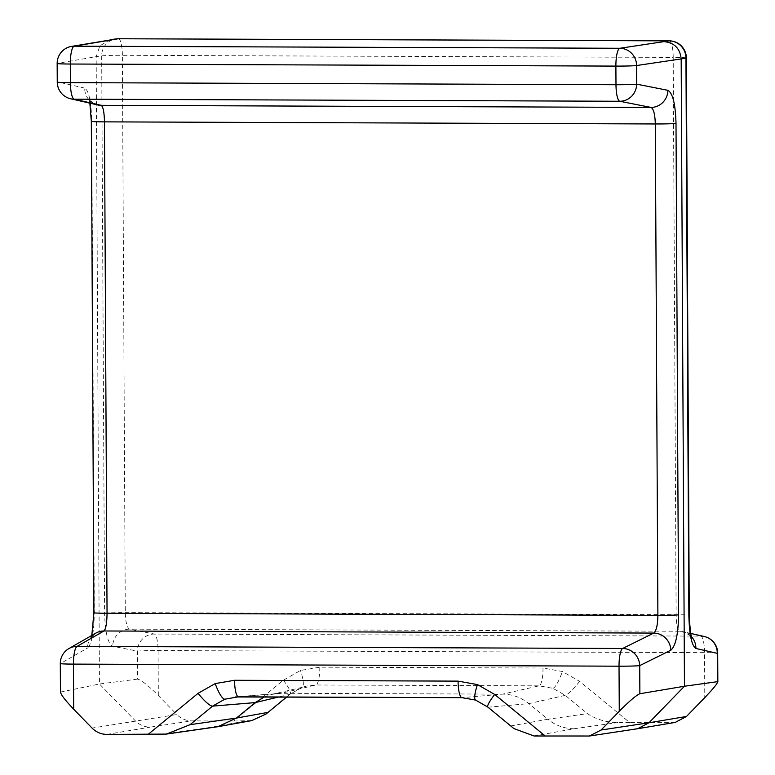 <?xml version="1.0" encoding="UTF-8"?>
<svg xmlns="http://www.w3.org/2000/svg" width="775" height="775" viewBox="0 0 775 775"><rect width="100%" height="100%" fill="white"/><g stroke="black" fill="none" stroke-linecap="round" stroke-linejoin="round"><path stroke-width="0.58" stroke-dasharray="3.88 2.91" d="M286.576 697.006L289.86 694.313L302.095 687.367L306.309 686.117L315.909 684.993L539.109 685.846L552.962 688.326L565.256 695.359L587.44 713.62C596.178 719.423 606.224 722.407 617.597 722.571L629.678 722.552L579.613 681.351L562.379 671.499L543.004 668.031L319.804 667.178L300.458 670.491L283.33 680.217L233.692 721.041L191.638 720.876C185.903 720.76 180.963 718.648 176.826 714.531L92.051 728.074M675.17 722.426L629.678 722.552M233.692 721.041L251.72 720.614M704.32 636.527A17.195 16.759 -77.2 0 0 700.765 636.12L154.293 634.037A17.195 16.624 -78.8 0 0 137.388 651.136L137.543 679.123C141.147 679.849 148.073 685.313 158.323 695.533L176.826 714.531M137.543 679.123L99.452 683.996L96.168 56.691L101.68 55.877L104.596 613.19C105.138 632.507 107.841 643.531 112.704 646.253L137.388 651.136A17.195 0.639 -0.3 0 1 158.081 650.564L704.553 652.647L704.785 697.616M60.44 692.114L99.452 683.996L135.315 720.808C139.452 724.925 144.392 727.037 150.118 727.153L191.638 720.876M264.353 696.928L271.696 694.4L281.306 693.286L502.704 694.129C512.44 694.274 521.158 697.442 528.86 703.642L547.828 719.258L511.025 725.894L488.289 707.188L475.986 700.154L461.978 697.674M244.958 721.147L210.374 727.386L216.244 726.979M513.932 728.587L511.025 725.894M534.033 735.988L573.994 728.771C564.248 728.636 555.53 725.458 547.828 719.258L587.44 713.62M637.36 728.771L586.346 736.25M158.323 695.533L158.081 650.564A17.195 4.049 90.2 0 0 154.293 634.037L129.609 629.155A17.195 16.624 -78.8 0 0 112.704 646.253M691.484 636.672A17.195 16.759 -77.2 0 0 679.384 631.257L129.609 629.155C127.013 627.789 125.579 622.277 125.288 612.618L122.372 55.306L673.213 57.408L676.129 614.72L125.288 612.618A17.195 0.639 -0.3 0 0 104.596 613.19M717.698 653.209A17.195 0.639 -0.3 0 0 704.553 652.647A17.195 4.049 90.2 0 0 700.765 636.12L679.384 631.257C677.447 629.891 676.362 624.379 676.129 614.72A17.195 0.639 -0.3 0 1 689.275 615.273M690.757 633.437L682.94 631.664C690.089 635.355 693.083 637.467 691.92 637.97M109.982 39.806L99.936 45.773L96.168 56.691L57.573 63.327L57.67 81.947A17.195 16.759 102.8 0 0 70.632 98.774M89.852 103.143L88.679 98.609C87.517 99.122 90.51 101.225 97.66 104.925A17.195 16.759 102.8 0 1 84.698 88.098C88.902 90.83 91.256 101.845 91.741 121.162L94.308 612.57C94.027 632.012 91.799 643.822 87.623 647.987A17.195 16.653 60.2 0 1 95.858 633.117M68.946 648.539A17.195 16.653 -119.8 0 0 60.712 663.41L87.623 647.987M319.804 667.178A17.195 4.049 -89.8 0 1 315.909 684.993L281.306 693.286L238.468 696.822M579.613 681.351A17.195 2.761 -50.6 0 1 565.256 695.359L528.86 703.642L488.289 707.188A17.195 2.761 -50.6 0 1 487.804 707.081M271.696 694.4L302.202 687.338A17.195 4.04 70.3 0 0 300.458 670.491M302.095 687.367A17.195 4.04 70.3 0 0 302.202 687.338L290.199 694.148A17.195 3.565 -129.4 0 1 289.86 694.313L278.719 696.977M552.962 688.326A17.195 3.613 110 0 0 562.379 671.499M573.994 728.771L617.597 722.571M671.741 722.707L634.25 729.004M210.374 727.386L159.989 734.555M106.863 734.419L150.118 727.153M60.857 691.533L60.712 663.41A17.195 0.639 -0.3 0 0 60.295 663.555M84.698 88.098L57.67 81.947A17.195 0.639 179.7 0 0 57.253 82.092M543.004 668.031A17.195 4.049 -89.8 0 1 539.109 685.846L502.704 694.129L462.142 697.674M118.536 38.76A17.195 4.049 90.2 0 1 122.372 55.306A17.195 0.639 -0.3 0 0 101.68 55.877A17.195 16.633 -98.4 0 1 115.795 38.934M686.359 57.96A17.195 0.639 -0.3 0 0 673.213 57.408A17.195 4.049 90.2 0 0 669.222 40.852M71.436 46.422A17.195 16.769 -99.7 0 0 57.573 63.327A17.195 0.639 179.7 0 0 57.156 63.463M283.33 680.217A17.195 3.565 -129.4 0 1 290.199 694.148L286.721 697.006M277.789 693.422L235.135 696.958M91.092 637.757L91.808 635.442"/><path stroke-width="1.16" d="M589.455 736.018L601.09 730.011L648.985 722.765L637.68 728.723L589.455 736.018L534.033 735.988L513.932 728.587L487.804 707.081A17.195 2.761 -50.6 0 1 494.683 694.439L545.3 736.095M166.451 734.07L217.736 726.737L236.443 718.067L255.246 702.596L212.583 706.132L190.049 724.664L166.451 734.09L106.863 734.419C101.128 734.303 96.197 732.191 92.051 728.074L73.673 709.202C63.928 698.914 59.646 693.024 60.857 691.533M601.09 730.011L619.273 711.285L619.031 666.19L73.441 664.107A17.195 4.049 90.2 0 1 77.054 646.398A17.195 16.653 -119.8 0 0 68.946 648.539L95.858 633.117A17.195 16.653 60.2 0 1 103.966 630.976L77.054 646.398L622.645 648.481A17.195 16.508 63.6 0 1 639.724 665.618L639.869 693.741L684.461 686.233L681.177 58.919L685.943 58.106L688.859 615.418C689.353 634.735 691.697 645.759 695.902 648.481L717.282 653.344A17.195 0.639 -0.3 0 0 717.698 653.209L717.844 681.632L684.461 686.233L648.985 722.765L686.476 716.468L704.785 697.616C714.434 687.473 718.648 682.048 717.427 681.341L717.282 653.344A17.195 16.759 -77.2 0 0 704.32 636.527L690.757 633.437M686.476 716.468L675.17 722.426L637.68 728.723M217.736 726.737L251.72 720.614L266.058 714.007L286.576 697.006M278.719 696.977L255.246 702.596L264.353 696.928M639.869 693.741C636.275 695.223 629.407 701.075 619.273 711.285M695.902 648.481A17.195 16.759 -77.2 0 0 691.484 636.672M112.801 39.564L71.436 46.422A17.195 17.195 0 0 0 57.156 63.463A17.195 0.639 179.7 0 0 70.302 64.025L70.399 82.644L615.989 84.727L615.893 66.098L70.302 64.025A17.195 4.049 90.2 0 1 74.264 46.19L619.855 48.273L669.067 40.862L118.226 38.76L74.264 46.19A17.195 16.769 -99.7 0 0 71.436 46.422M57.156 63.463L57.253 82.092A17.195 0.639 179.7 0 0 70.399 82.644A17.195 4.049 90.2 0 0 74.187 99.181L619.777 101.263A17.195 4.049 90.2 0 1 615.989 84.727A17.195 0.639 179.7 0 0 636.682 84.155L667.895 90.326A17.195 16.624 101.2 0 1 650.99 107.425L619.777 101.263A17.195 16.624 101.2 0 0 636.682 84.155L636.585 65.536L681.177 58.919C680.062 48.554 674.453 42.799 664.369 41.676M70.632 98.774L97.66 104.925A17.195 16.759 102.8 0 0 101.215 105.332L74.187 99.181A17.195 16.759 102.8 0 1 70.632 98.774L70.632 98.774A17.195 17.195 0 0 1 57.253 82.092M667.895 90.326C672.758 93.058 675.461 104.073 676.003 123.39A17.195 0.639 179.7 0 1 655.311 123.961C655.02 114.303 653.587 108.791 650.99 107.425L101.215 105.332C103.153 106.688 104.237 112.201 104.47 121.859L107.047 613.267C106.911 622.993 105.894 628.893 103.966 630.976L653.742 633.078C656.318 630.995 657.704 625.096 657.888 615.369L655.311 123.961L104.47 121.859A17.195 0.639 179.7 0 1 91.324 121.307L89.852 103.143M670.83 650.215A17.195 16.508 -116.4 0 0 653.742 633.078L622.645 648.481A17.195 4.049 90.2 0 0 619.031 666.19A17.195 0.639 -0.3 0 0 639.724 665.618L670.83 650.215C675.655 646.05 678.232 634.25 678.58 614.798A17.195 0.639 179.7 0 1 657.888 615.369L107.047 613.267A17.195 0.639 179.7 0 1 93.901 612.715L91.324 121.307M147.909 734.574L198.09 693.315L215.218 683.589L234.563 680.276L458.073 681.128L477.448 684.587L494.683 694.439M215.218 683.589A17.195 4.04 70.3 0 0 224.818 699.195L212.583 706.132A17.195 3.565 -129.4 0 1 198.09 693.315M238.468 696.822L224.818 699.195M461.978 697.674L238.632 696.822A17.195 4.049 -89.8 0 1 238.555 696.822A17.195 4.049 -89.8 0 1 234.563 680.276M477.448 684.587A17.195 3.613 110 0 0 475.627 700.106L487.804 707.081M60.44 692.114L60.295 663.555A17.195 0.639 -0.3 0 0 73.441 664.107L73.673 709.202M676.003 123.39L678.58 614.798M190.049 724.664L236.443 718.067L267.869 712.399M118.536 38.76A17.195 4.049 90.2 0 0 118.381 38.75A17.195 4.049 90.2 0 0 118.226 38.76A17.195 16.633 -98.4 0 0 115.795 38.934L110.35 39.738M688.859 615.418A17.195 0.639 -0.3 0 0 689.275 615.273L686.359 57.96A17.195 17.195 0 0 0 669.222 40.852A17.195 4.049 90.2 0 0 669.067 40.862A17.195 16.769 -99.7 0 1 685.943 58.106A17.195 0.639 -0.3 0 0 686.359 57.96M619.855 48.273A17.195 4.049 90.2 0 0 615.893 66.098A17.195 0.639 179.7 0 0 636.585 65.536A17.195 16.633 -98.4 0 0 619.855 48.273M462.142 697.674A17.195 4.049 -89.8 0 1 462.055 697.674A17.195 4.049 -89.8 0 1 458.073 681.128M235.135 696.958L462.055 697.674L475.627 700.106M717.698 653.209A17.195 17.195 0 0 0 704.32 636.527M669.222 40.852L118.381 38.75A17.195 17.195 0 0 0 115.795 38.934M691.92 637.97C691.436 638.852 690.593 633.059 689.411 620.601L689.275 615.273M68.946 648.539A17.195 17.195 0 0 0 60.295 663.555M95.858 633.117C93.765 634.415 92.177 635.955 91.092 637.757M91.808 635.442L93.901 612.715M266.058 714.007L286.721 697.006"/></g></svg>
